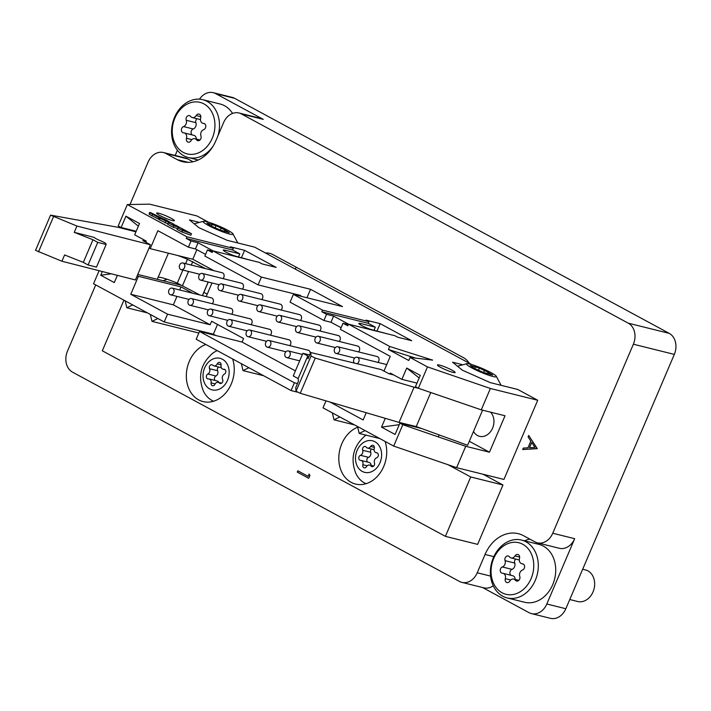 <?xml version="1.0" encoding="UTF-8"?>
<svg xmlns="http://www.w3.org/2000/svg" width="711" height="711" viewBox="0 0 711 711"><rect width="100%" height="100%" fill="white"/><g stroke="black" fill="none" stroke-linecap="round" stroke-linejoin="round"><path stroke-width="1.07" d="M633.377 344.213A16.264 12.851 -76 0 0 628.275 323.185L241.367 113.92A16.264 12.851 -76 0 0 238.958 112.987L260.884 118.444A16.264 12.851 104 0 1 263.283 119.377L215.637 93.603A16.264 12.851 -76 0 0 213.229 92.67L232.248 97.398A16.264 12.851 104 0 1 234.657 98.331L669.22 333.361A16.264 12.851 104 0 1 674.321 354.398L633.377 344.213L552.749 533.232L574.675 538.689A16.264 12.851 104 0 1 559.317 548.279L537.392 542.831A16.264 12.851 -76 0 0 552.749 533.232M482.547 587.517L529.046 612.669A16.264 12.851 -76 0 0 531.455 613.602A16.264 12.851 -76 0 0 546.812 604.003L574.675 538.689M674.321 354.398L565.84 608.732A16.264 12.851 104 0 1 550.474 618.33L531.455 613.602M294.896 268.927A21.677 17.135 104 0 1 296.523 267.38M163.45 152.536L185.367 157.984A16.264 12.851 104 0 1 187.775 158.926L165.859 153.469A16.264 12.851 -76 0 0 163.45 152.536A16.264 12.851 -76 0 0 148.084 162.126L130.006 204.51M120.372 227.102L120.088 227.778M95.718 284.915L67.465 351.154A16.264 12.851 -76 0 0 72.566 372.182L459.475 581.438A16.264 12.851 -76 0 0 461.883 582.38A16.264 12.851 -76 0 0 477.241 572.782L490.59 576.097M177.403 150.252L175.182 155.451M265.372 252.956A21.677 17.135 104 0 1 269.647 253.329A21.677 17.135 104 0 1 272.855 254.574L463.448 357.66A21.677 17.135 104 0 1 469.242 363.223M537.392 542.831A16.264 12.851 -76 0 1 534.983 541.898L523.554 535.712A35.23 27.836 -76 0 0 518.337 533.685A35.23 27.836 -76 0 0 485.053 554.473L477.241 572.782M238.958 112.987A16.264 12.851 -76 0 0 223.601 122.585L215.789 140.894A35.23 27.836 -76 0 1 182.505 161.681A35.23 27.836 -76 0 1 177.288 159.655L165.859 153.469M529.739 539.054A35.23 27.836 -76 0 0 524.549 540.813M493.256 585.784A16.264 12.851 104 0 1 483.809 587.828L461.883 582.38M213.229 92.67A16.264 12.851 -76 0 0 199.524 99.176M187.775 158.926L193.019 161.761M537.205 448.703L528.771 435.479L528.086 436.91L530.824 441.087L527.953 447.814L523.323 448.09L522.701 449.548L537.285 448.517M537.223 448.499L528.708 435.461M522.701 449.548L537.143 448.685M529.428 447.726L531.695 442.42L534.948 447.397L529.428 447.726M529.499 447.726L531.739 442.491M297.838 470.798L308.094 476.352L309.134 474.086L309.934 475.588L308.698 478.316L297.269 472.131L297.838 470.798L308.103 476.334M309.072 474.068L309.934 475.588M309.872 475.57L308.698 478.316M205.826 344.471A29.809 23.552 -76 0 0 189.322 361.312A29.809 23.552 -76 0 0 203.088 401.582A29.809 23.552 -76 0 0 231.253 383.993A29.809 23.552 -76 0 0 232.604 358.948M357.677 427.178A29.809 23.552 -76 0 0 341.795 443.78A29.809 23.552 -76 0 0 355.562 484.049A29.809 23.552 -76 0 0 383.727 466.46A29.809 23.552 -76 0 0 385.086 441.415M123.918 300.166L102.322 350.799L445.397 536.352L477.632 544.368L502.961 484.991L483.116 474.255M445.397 536.352L470.726 476.974L502.961 484.991M470.726 476.974L448.143 464.754M203.524 332.455L201.071 331.13M364.77 483.071A29.809 23.552 -76 0 0 365.543 483.844M212.296 400.613A29.809 23.552 -76 0 0 213.069 401.377M473.508 431.435A13.767 10.878 -76 0 0 477.516 435.532A13.767 10.878 -76 0 0 479.561 436.323A13.767 10.878 -76 0 0 492.403 428.564A13.767 10.878 -76 0 0 490.546 412.158M158.722 213.22A9.634 1.182 -156.9 0 1 168.765 217.068A9.634 1.182 -156.9 0 1 174.364 220.668A9.634 1.182 -156.9 0 1 172.275 220.552A9.634 1.182 -156.9 0 1 162.232 216.704A9.634 1.182 -156.9 0 1 156.633 213.104A9.634 1.182 -156.9 0 1 158.722 213.22M439.505 365.081A9.634 1.182 -156.9 0 1 449.556 368.929A9.634 1.182 -156.9 0 1 455.147 372.528A9.634 1.182 -156.9 0 1 453.067 372.413A9.634 1.182 -156.9 0 1 443.015 368.565A9.634 1.182 -156.9 0 1 437.425 364.965A9.634 1.182 -156.9 0 1 439.505 365.081M354.229 363.045A3.439 2.72 104 0 1 354.034 359.011A3.439 2.72 104 0 1 357.171 357.233A3.439 2.72 104 0 1 357.677 357.429A3.439 2.72 104 0 1 359.091 360.601A3.439 2.72 104 0 1 357.064 363.739M335.636 353.234A3.439 2.72 104 0 1 334.437 349.11A3.439 2.72 104 0 1 337.805 346.755A3.439 2.72 104 0 1 338.312 346.95A3.439 2.72 104 0 1 339.52 351.083A3.439 2.72 104 0 1 336.143 353.438A3.439 2.72 104 0 1 335.636 353.234M337.805 346.755L377.114 356.531A3.439 2.72 104 0 1 377.621 356.726A3.439 2.72 104 0 1 377.905 362.388M316.271 342.764A3.439 2.72 104 0 1 315.071 338.632A3.439 2.72 104 0 1 318.439 336.285A3.439 2.72 104 0 1 318.955 336.481A3.439 2.72 104 0 1 320.154 340.613A3.439 2.72 104 0 1 316.777 342.96A3.439 2.72 104 0 1 316.271 342.764M318.439 336.285L357.749 346.061A3.439 2.72 104 0 1 358.255 346.257A3.439 2.72 104 0 1 358.54 351.909M286.186 357.429A3.439 2.72 104 0 1 284.978 353.296A3.439 2.72 104 0 1 288.355 350.95A3.439 2.72 104 0 1 288.862 351.145A3.439 2.72 104 0 1 290.07 355.278A3.439 2.72 104 0 1 286.693 357.624A3.439 2.72 104 0 1 286.186 357.429M296.905 332.295A3.439 2.72 104 0 1 295.705 328.162A3.439 2.72 104 0 1 299.073 325.807A3.439 2.72 104 0 1 299.589 326.011A3.439 2.72 104 0 1 300.789 330.135A3.439 2.72 104 0 1 297.411 332.49A3.439 2.72 104 0 1 296.905 332.295M299.073 325.807L338.383 335.583A3.439 2.72 104 0 1 338.889 335.788A3.439 2.72 104 0 1 339.183 341.44M266.821 346.959A3.439 2.72 104 0 1 265.621 342.826A3.439 2.72 104 0 1 268.989 340.471A3.439 2.72 104 0 1 269.496 340.667A3.439 2.72 104 0 1 270.704 344.799A3.439 2.72 104 0 1 267.327 347.155A3.439 2.72 104 0 1 266.821 346.959M268.989 340.471L308.298 350.247A3.439 2.72 104 0 1 308.805 350.443A3.439 2.72 104 0 1 310.2 353.749M277.539 321.816A3.439 2.72 104 0 1 276.339 317.693A3.439 2.72 104 0 1 279.716 315.337A3.439 2.72 104 0 1 280.223 315.533A3.439 2.72 104 0 1 281.423 319.666A3.439 2.72 104 0 1 278.054 322.012A3.439 2.72 104 0 1 277.539 321.816M279.716 315.337L319.017 325.114A3.439 2.72 104 0 1 319.523 325.309A3.439 2.72 104 0 1 319.817 330.971M247.455 336.481A3.439 2.72 104 0 1 246.255 332.348A3.439 2.72 104 0 1 249.623 330.002A3.439 2.72 104 0 1 250.139 330.197A3.439 2.72 104 0 1 251.339 334.33A3.439 2.72 104 0 1 247.961 336.676A3.439 2.72 104 0 1 247.455 336.481M249.623 330.002L288.933 339.778A3.439 2.72 104 0 1 289.439 339.974A3.439 2.72 104 0 1 289.724 345.635M258.173 311.347A3.439 2.72 104 0 1 256.973 307.214A3.439 2.72 104 0 1 260.35 304.859A3.439 2.72 104 0 1 260.857 305.063A3.439 2.72 104 0 1 262.057 309.187A3.439 2.72 104 0 1 258.688 311.542A3.439 2.72 104 0 1 258.173 311.347M260.35 304.859L299.651 314.635A3.439 2.72 104 0 1 300.166 314.84A3.439 2.72 104 0 1 300.451 320.492M228.089 326.011A3.439 2.72 104 0 1 226.889 321.879A3.439 2.72 104 0 1 230.257 319.523A3.439 2.72 104 0 1 230.773 319.728A3.439 2.72 104 0 1 231.973 323.852A3.439 2.72 104 0 1 228.604 326.207A3.439 2.72 104 0 1 228.089 326.011M230.257 319.523L269.567 329.3A3.439 2.72 104 0 1 270.073 329.504A3.439 2.72 104 0 1 270.367 335.157M238.816 300.869A3.439 2.72 104 0 1 237.607 296.745A3.439 2.72 104 0 1 240.985 294.39A3.439 2.72 104 0 1 241.491 294.585A3.439 2.72 104 0 1 242.691 298.718A3.439 2.72 104 0 1 239.323 301.073A3.439 2.72 104 0 1 238.816 300.869M240.985 294.39L280.285 304.166A3.439 2.72 104 0 1 280.801 304.361A3.439 2.72 104 0 1 281.085 310.023M208.723 315.533A3.439 2.72 104 0 1 207.523 311.409A3.439 2.72 104 0 1 210.9 309.054A3.439 2.72 104 0 1 211.407 309.249A3.439 2.72 104 0 1 212.607 313.382A3.439 2.72 104 0 1 209.238 315.737A3.439 2.72 104 0 1 208.723 315.533M210.9 309.054L250.201 318.83A3.439 2.72 104 0 1 250.707 319.026A3.439 2.72 104 0 1 251.001 324.687M219.45 290.399A3.439 2.72 104 0 1 218.241 286.266A3.439 2.72 104 0 1 221.619 283.92A3.439 2.72 104 0 1 222.125 284.116A3.439 2.72 104 0 1 223.334 288.248A3.439 2.72 104 0 1 219.957 290.595A3.439 2.72 104 0 1 219.45 290.399M221.619 283.92L260.928 293.696A3.439 2.72 104 0 1 261.435 293.892A3.439 2.72 104 0 1 261.719 299.544M189.357 305.063A3.439 2.72 104 0 1 188.157 300.931A3.439 2.72 104 0 1 191.535 298.584A3.439 2.72 104 0 1 192.041 298.78A3.439 2.72 104 0 1 193.241 302.904A3.439 2.72 104 0 1 189.873 305.259A3.439 2.72 104 0 1 189.357 305.063M191.535 298.584L230.835 308.361A3.439 2.72 104 0 1 231.351 308.556A3.439 2.72 104 0 1 231.635 314.209M200.084 279.93A3.439 2.72 104 0 1 198.884 275.797A3.439 2.72 104 0 1 202.253 273.442A3.439 2.72 104 0 1 202.759 273.637A3.439 2.72 104 0 1 203.968 277.77A3.439 2.72 104 0 1 200.591 280.125A3.439 2.72 104 0 1 200.084 279.93M202.253 273.442L241.562 283.218A3.439 2.72 104 0 1 242.069 283.413A3.439 2.72 104 0 1 242.353 289.075M170 294.585A3.439 2.72 104 0 1 168.791 290.461A3.439 2.72 104 0 1 172.169 288.106A3.439 2.72 104 0 1 172.675 288.302A3.439 2.72 104 0 1 173.884 292.434A3.439 2.72 104 0 1 170.507 294.789A3.439 2.72 104 0 1 170 294.585M172.169 288.106L211.469 297.882A3.439 2.72 104 0 1 211.985 298.078A3.439 2.72 104 0 1 212.269 303.739M180.718 269.451A3.439 2.72 104 0 1 179.519 265.319A3.439 2.72 104 0 1 182.887 262.972A3.439 2.72 104 0 1 183.402 263.168A3.439 2.72 104 0 1 184.602 267.3A3.439 2.72 104 0 1 181.225 269.647A3.439 2.72 104 0 1 180.718 269.451M182.887 262.972L222.196 272.748A3.439 2.72 104 0 1 222.703 272.944A3.439 2.72 104 0 1 222.987 278.605M291.066 390.57L294.39 382.776L199.507 331.459L196.183 339.254L291.066 390.57L297.465 392.161M99.105 270.704L93.55 283.742L164.223 321.967L213.362 334.188L215.806 335.512M456.613 467.669L503.939 479.436L537.712 400.257L490.386 388.482L481.276 409.847L505.023 415.757L489.47 452.205L465.723 446.295L456.613 467.669L393.698 446.081L323.016 407.847L325.994 400.862M263.612 375.719L243.011 370.6L241.331 363.668M243.011 370.6L248.859 367.747M339.876 416.966L334.019 419.819L354.62 424.947M334.019 419.819L332.339 412.895M157.851 318.519L151.994 321.372L198.84 333.024M211.505 334.446L212.473 333.966M151.994 321.372L150.314 314.449M147.426 312.884L126.825 307.756L125.136 300.833M132.673 304.903L126.825 307.756M379.798 438.563L359.197 433.434L357.517 426.511M365.045 430.582L359.197 433.434M445.957 464.007L443.815 463.27M294.39 382.776L297.482 383.549M164.223 321.967L167.547 314.173L210.136 324.767L211.629 321.248L243.589 338.534L242.087 342.053L199.507 331.459M217.522 324.429L213.362 334.188M167.547 314.173L130.762 294.274L138.423 276.303L181.003 286.897L179.687 289.981M137.241 275.664L138.423 276.303M102.331 271.531L100.74 275.255L114.293 282.587L117.377 275.361M136.192 231.253L121.11 227.502L118.204 225.929L127.322 204.564L149.568 204.155L196.903 215.931L208.439 222.17M198.538 222.161L189.419 219.895L199.027 227.769L227.182 240.318L254.609 247.135L471.766 364.583M461.954 364.556L452.587 362.219L462.39 370.209L490.341 382.642L517.768 389.468L537.712 400.257M465.723 446.295L402.808 424.707L393.698 446.081M366.218 412.718L363.134 419.961L330.028 402.053M402.808 424.707L399.911 423.143L395.085 434.448L381.523 427.124L399.253 424.671M385.273 418.335L381.523 427.124M175.635 282.471L179.243 284.418M121.11 227.502L125.936 216.188L139.489 223.521L134.663 234.826L146.288 241.109L145.808 242.238M207.23 294.141L203.87 292.328M469.304 441.3L489.47 452.205M399.911 423.143L421.712 428.564M389.886 374.004L390.277 373.079L401.902 379.363L416.984 383.113M419.161 378.003L406.728 368.049L420.281 375.381L415.455 386.695L418.361 388.259L481.276 409.847M242.087 342.053L295.385 370.875M130.762 294.274L173.342 304.868L210.136 324.767M100.74 275.255L111.263 273.806M176.959 296.389L173.342 304.868M159.566 219.61L151.994 215.824C149.399 214.473 148.617 213.869 149.648 213.993M167.903 223.858L159.46 219.859L160.099 218.357L165.521 219.699L169.04 221.61L165.547 220.739L170.791 222.552L174.062 224.321L172.311 224.392L175.804 225.263L179.332 227.173L173.911 225.822L168.347 222.81L169.805 222.783L160.099 218.357M177.439 228.364L173.271 227.333L167.707 224.321L168.347 222.81M190.824 235.243L181.856 231.973L177.021 229.36L177.661 227.849L179.528 227.28L191.472 233.732L190.824 235.243M127.322 204.564L186.966 236.816L233.315 248.343L230.506 246.824L244.584 250.334L276.152 267.398L262.066 263.897L259.257 262.377L212.909 250.85L261.417 277.086L310.556 289.306L342.506 306.592L293.376 294.372L322.518 310.129L368.867 321.656L366.058 320.137L380.136 323.638L411.705 340.711L397.618 337.21L394.809 335.69L348.461 324.163L389.708 346.47L432.635 360.122L410.043 357.473L427.471 366.894L490.386 388.482M427.471 366.894L418.361 388.259M182.789 285.644L137.765 274.446M125.936 216.188L138.369 226.142M211.994 282.96L206.19 296.567M406.728 368.049L401.902 379.363M300.406 296.114L300.682 295.474L258.093 284.88L261.417 277.086M196.867 249.703L192.797 259.248L213.984 270.704M192.681 293.208L181.003 286.897M149.061 213.949L149.701 212.438L150.297 212.491L164.454 219.432M150.297 212.491C149.266 212.358 150.039 212.971 152.634 214.313L151.994 215.824M158.5 219.344L159.14 217.833L152.634 214.313M164.561 219.184L159.14 217.833M165.023 222.872L165.672 221.361M173.271 227.333L173.911 225.822M173.866 224.783L174.062 224.321M181.856 231.973L182.505 230.471L177.661 227.849M191.472 233.732L182.505 230.471M348.461 324.163L347.768 325.798L343.022 323.229L340.4 329.389L390.259 356.362L383.984 371.071M410.043 357.473L408.754 360.486L388.428 349.492L389.708 346.47M415.562 358.113L388.428 349.492M377.008 330.979L380.136 323.638M368.867 321.656L368.165 323.292L321.816 311.765L322.518 310.129M293.376 294.372L290.052 302.157L323.94 320.492L326.562 314.333L321.816 311.765M310.556 289.306L306.956 297.749M212.909 250.85L212.216 252.485L207.47 249.917L204.848 256.076L258.093 284.88M241.456 257.666L244.584 250.334M233.315 248.343L232.613 249.979L186.264 238.452L186.966 236.816M149.034 248.015L150.217 248.654L157.886 230.684L188.388 247.179L191.01 241.02L186.264 238.452M150.217 248.654L192.797 259.248M188.388 247.179L195.427 248.93L205.559 254.405M323.94 320.492L330.979 322.243L341.111 327.718M154.962 214.891L157.931 216.5L154.882 215.086M184.433 230.497L182.025 229.644L184.433 230.497M348.301 324.545L343.022 323.229M348.621 324.207L333.601 316.084L326.562 314.333M368.165 323.292L375.328 327.167L360.593 323.505A8.256 1.013 23.1 0 0 358.806 323.398A8.256 1.013 23.1 0 0 363.597 326.491A8.256 1.013 23.1 0 0 372.209 329.788L387.93 333.983M374.022 330.233L375.328 327.167M333.601 316.084L330.979 322.243M212.749 251.232L207.47 249.917M232.613 249.979L239.776 253.854L225.04 250.192A8.256 1.013 23.1 0 0 223.254 250.085A8.256 1.013 23.1 0 0 228.044 253.178A8.256 1.013 23.1 0 0 236.656 256.475L252.378 260.67M213.069 250.894L198.058 242.771L191.01 241.02M238.469 256.92L239.776 253.854M198.058 242.771L195.427 248.93M135.952 231.822L118.568 227.396L50.561 215.14L76.93 226.045L150.43 244.762L142.795 240.602L146.137 241.456M182.869 270.056L177.288 283.156A20.655 2.524 23.1 0 0 158.144 277.254L157.273 279.299M158.144 277.254L168.329 253.374A20.655 2.524 -156.9 0 1 169.022 253.329M76.93 226.045L74.246 232.328L92.963 239.758L83.32 262.386L64.603 254.956L61.919 261.239L135.419 279.956L150.43 244.762M74.246 232.328L94.376 237.456A5.51 0.675 -156.9 0 0 100.1 240.576A5.51 0.675 23.1 0 1 105.823 243.695L106.135 244.495L97.736 242.362L92.963 239.758M50.561 215.14L35.55 250.334L61.919 261.239M162.926 280.703L167.183 279.29M211.46 269.336A67.456 8.248 -156.9 0 1 212.154 270.251M208.19 282.009L202.386 295.625M177.359 255.409A20.655 2.524 -156.9 0 1 187.473 259.275L185.607 263.648M205.506 268.598L187.473 259.275M83.32 262.386L88.084 264.981L96.483 267.123L106.135 244.495M88.084 264.981L97.736 242.362M177.288 283.156L200.013 295.029M192.761 261.639L191.303 265.061M188.566 271.478L182.576 285.52M296.043 391.237L311.054 356.051L310.734 352.496L308.05 358.779L307.792 355.944L298.14 378.572L298.398 381.407L295.723 387.691L296.043 391.237L300.238 393.272L399.058 422.405L416.246 426.573L467.607 445.282L482.582 410.176M430.768 392.516L416.246 426.573M418.317 388.242L414.069 387.211L399.058 422.405M414.069 387.211L315.249 358.077L300.238 393.272M310.734 352.496L381.256 369.604L389.113 373.817L393.725 374.937M311.054 356.051L315.249 358.077M307.792 355.944L302.886 353.314L293.234 375.932L298.14 378.572M309.685 354.958L302.886 353.314M502.064 592.761A26.556 20.983 -76 0 0 531.09 578.621A26.556 20.983 -76 0 0 522.754 544.27A26.556 20.983 -76 0 0 493.727 558.411A26.556 20.983 -76 0 0 502.064 592.761M525.953 541.782A29.809 23.552 104 0 1 536.37 577.554A29.809 23.552 104 0 1 507.147 597.924A29.809 23.552 104 0 1 502.739 596.209A29.809 23.552 104 0 1 492.323 560.437A29.809 23.552 104 0 1 521.536 540.067A29.809 23.552 104 0 1 525.953 541.782M569.76 599.533L577.67 601.506A16.264 12.851 -76 0 0 593.605 590.388A16.264 12.851 -76 0 0 587.926 570.88A16.264 12.851 -76 0 0 585.517 569.946L582.682 569.235M501.557 572.986A3.235 2.56 -76 0 0 502.037 573.173A3.235 2.56 -76 0 0 502.455 573.235A4.444 3.511 104 0 1 503.033 573.315A4.444 3.511 104 0 1 505.317 578.665A3.235 2.56 -76 0 0 506.499 582.371A3.235 2.56 -76 0 0 506.979 582.558A3.235 2.56 -76 0 0 509.814 581.091A4.444 3.511 104 0 1 513.697 579.083A4.444 3.511 104 0 1 515.368 580.22A3.235 2.56 -76 0 0 516.097 580.851A3.235 2.56 -76 0 0 516.577 581.038A3.235 2.56 -76 0 0 519.27 579.794A3.235 2.56 -76 0 0 519.768 576.372A4.444 3.511 104 0 1 522.461 570.071A3.235 2.56 -76 0 0 524.602 566.854A3.235 2.56 -76 0 0 522.789 563.859A3.235 2.56 -76 0 0 522.372 563.796A4.444 3.511 104 0 1 521.794 563.716A4.444 3.511 104 0 1 521.136 563.459A4.444 3.511 104 0 1 519.51 558.366A3.235 2.56 -76 0 0 517.839 554.473A3.235 2.56 -76 0 0 515.004 555.94A4.444 3.511 104 0 1 511.12 557.939A4.444 3.511 104 0 1 510.462 557.691A4.444 3.511 104 0 1 509.458 556.811A3.235 2.56 -76 0 0 508.241 555.993A3.235 2.56 -76 0 0 505.548 557.237A3.235 2.56 -76 0 0 505.05 560.65A4.444 3.511 104 0 1 502.357 566.96A3.235 2.56 -76 0 0 500.251 569.858A3.235 2.56 -76 0 0 501.557 572.986M507.147 597.924L524.558 602.253A29.809 23.552 -76 0 0 553.78 581.882A29.809 23.552 -76 0 0 543.364 546.11A29.809 23.552 -76 0 0 538.947 544.395L521.536 540.067M503.033 573.315L512.702 575.723A4.444 3.511 104 0 1 515.199 579.456M515.697 559.086A3.235 2.56 -76 0 0 514.72 563.059A4.444 3.511 104 0 1 512.036 569.369A3.235 2.56 -76 0 0 509.929 572.177A3.235 2.56 -76 0 0 511.102 575.323M488.181 372.36L479.418 368.102L470.211 365.49L474.166 368.289L483.436 372.466L492.634 375.07L488.181 372.36L487.63 373.648M496.376 376.67A16.264 1.991 -156.9 0 1 480.538 372.066A16.264 1.991 -156.9 0 1 466.469 363.89A16.264 1.991 -156.9 0 1 467.029 363.65A16.264 1.991 -156.9 0 1 482.2 368.458A16.264 1.991 -156.9 0 1 496.171 376.083A16.264 1.991 -156.9 0 1 496.376 376.67M367 447.868A3.573 2.826 104 0 1 366.192 447.157A2.604 2.053 -76 0 0 365.214 446.499A2.604 2.053 -76 0 0 363.054 447.495A2.604 2.053 -76 0 0 362.646 450.25A3.573 2.826 104 0 1 360.486 455.316A2.604 2.053 -76 0 0 358.788 457.644A2.604 2.053 -76 0 0 359.837 460.159A2.604 2.053 -76 0 0 360.228 460.31A2.604 2.053 -76 0 0 360.566 460.355A3.573 2.826 104 0 1 361.028 460.417A3.573 2.826 104 0 1 362.859 464.718A2.604 2.053 -76 0 0 363.819 467.696A2.604 2.053 -76 0 0 364.201 467.847A2.604 2.053 -76 0 0 366.476 466.674A3.573 2.826 104 0 1 369.604 465.056A3.573 2.826 104 0 1 370.938 465.963A2.604 2.053 -76 0 0 371.524 466.478A2.604 2.053 -76 0 0 371.915 466.629A2.604 2.053 -76 0 0 374.075 465.634A2.604 2.053 -76 0 0 374.475 462.879A3.573 2.826 104 0 1 376.643 457.813A2.604 2.053 -76 0 0 378.359 455.227A2.604 2.053 -76 0 0 376.901 452.818A2.604 2.053 -76 0 0 376.563 452.774A3.573 2.826 104 0 1 376.101 452.711A3.573 2.826 104 0 1 375.577 452.498A3.573 2.826 104 0 1 374.27 448.41A2.604 2.053 -76 0 0 372.928 445.282A2.604 2.053 -76 0 0 370.653 446.455A3.573 2.826 104 0 1 367.525 448.072A3.573 2.826 104 0 1 367 447.868M374.893 441.718A16.264 12.851 104 0 1 380.003 462.745A16.264 12.851 104 0 1 362.228 471.411A16.264 12.851 104 0 1 357.126 450.383A16.264 12.851 104 0 1 374.893 441.718M366.094 483.684A27.098 21.41 104 0 1 364.459 482.911A27.098 21.41 104 0 1 355.767 473.268C350.185 458.622 353.296 446.135 365.081 435.807A27.098 21.41 104 0 1 366.014 435.132M371.489 449.059A2.604 2.053 -76 0 0 370.707 452.249A3.573 2.826 104 0 1 368.547 457.315A2.604 2.053 -76 0 0 366.858 459.582A2.604 2.053 -76 0 0 367.8 462.106M361.028 460.417L369.089 462.426A3.573 2.826 104 0 1 371.098 465.429M213.709 365.783A3.573 2.826 104 0 1 212.829 365.205A2.604 2.053 -76 0 0 212.02 364.734A2.604 2.053 -76 0 0 209.772 365.854A2.604 2.053 -76 0 0 209.549 368.733A3.573 2.826 104 0 1 207.843 374.004A2.604 2.053 -76 0 0 206.35 376.528A2.604 2.053 -76 0 0 207.639 378.847A2.604 2.053 -76 0 0 207.816 378.901A2.604 2.053 -76 0 0 208.385 378.936A3.573 2.826 104 0 1 209.176 378.99A3.573 2.826 104 0 1 211.105 382.891A2.604 2.053 -76 0 0 212.34 385.682A2.604 2.053 -76 0 0 212.509 385.735A2.604 2.053 -76 0 0 214.926 384.304A3.573 2.826 104 0 1 218.233 382.34A3.573 2.826 104 0 1 219.344 382.989A2.604 2.053 -76 0 0 219.983 383.407A2.604 2.053 -76 0 0 220.152 383.46A2.604 2.053 -76 0 0 222.401 382.34A2.604 2.053 -76 0 0 222.623 379.47A3.573 2.826 104 0 1 224.329 374.19A2.604 2.053 -76 0 0 225.822 371.56A2.604 2.053 -76 0 0 224.365 369.293A2.604 2.053 -76 0 0 223.787 369.258A3.573 2.826 104 0 1 222.996 369.205A3.573 2.826 104 0 1 222.765 369.133A3.573 2.826 104 0 1 221.068 365.303A2.604 2.053 -76 0 0 219.663 362.459A2.604 2.053 -76 0 0 217.255 363.89A3.573 2.826 104 0 1 213.94 365.854A3.573 2.826 104 0 1 213.709 365.783M221.085 358.646A16.264 12.851 104 0 1 228.169 378.563A16.264 12.851 104 0 1 211.087 389.548A16.264 12.851 104 0 1 204.013 369.631A16.264 12.851 104 0 1 221.085 358.646M213.611 401.217A27.098 21.41 104 0 1 203.284 390.801C197.711 376.155 200.813 363.668 212.607 353.34A27.098 21.41 104 0 1 217.184 350.612M218.633 367.018A2.604 2.053 -76 0 0 217.61 370.733A3.573 2.826 104 0 1 215.904 376.003A2.604 2.053 -76 0 0 214.464 378.092A2.604 2.053 -76 0 0 215.095 380.465M209.176 378.99L217.237 380.998A3.573 2.826 104 0 1 218.926 382.518M183.251 152.376A26.556 20.983 -76 0 0 212.269 138.236A26.556 20.983 -76 0 0 203.933 103.886A26.556 20.983 -76 0 0 174.915 118.026A26.556 20.983 -76 0 0 183.251 152.376M213.184 146.022A29.809 23.552 104 0 1 188.326 157.54A29.809 23.552 104 0 1 183.918 155.825A29.809 23.552 104 0 1 173.502 120.061A29.809 23.552 104 0 1 202.715 99.682A29.809 23.552 104 0 1 207.132 101.397A29.809 23.552 104 0 1 218.01 135.677M182.736 132.601A3.235 2.56 -76 0 0 183.216 132.788A3.235 2.56 -76 0 0 183.634 132.85A4.444 3.511 104 0 1 184.211 132.93A4.444 3.511 104 0 1 186.495 138.281A3.235 2.56 -76 0 0 187.677 141.987A3.235 2.56 -76 0 0 188.157 142.173A3.235 2.56 -76 0 0 190.992 140.707A4.444 3.511 104 0 1 194.885 138.707A4.444 3.511 104 0 1 196.547 139.836A3.235 2.56 -76 0 0 197.276 140.467A3.235 2.56 -76 0 0 197.756 140.654A3.235 2.56 -76 0 0 200.449 139.409A3.235 2.56 -76 0 0 200.946 135.997A4.444 3.511 104 0 1 203.639 129.686A3.235 2.56 -76 0 0 205.781 126.469A3.235 2.56 -76 0 0 203.968 123.474A3.235 2.56 -76 0 0 203.55 123.412A4.444 3.511 104 0 1 202.973 123.332A4.444 3.511 104 0 1 202.315 123.074A4.444 3.511 104 0 1 200.689 117.99A3.235 2.56 -76 0 0 199.018 114.089A3.235 2.56 -76 0 0 196.183 115.555A4.444 3.511 104 0 1 192.299 117.564A4.444 3.511 104 0 1 191.641 117.306A4.444 3.511 104 0 1 190.637 116.426A3.235 2.56 -76 0 0 189.428 115.609A3.235 2.56 -76 0 0 186.726 116.853A3.235 2.56 -76 0 0 186.229 120.275A4.444 3.511 104 0 1 183.536 126.576A3.235 2.56 -76 0 0 181.429 129.473A3.235 2.56 -76 0 0 182.736 132.601M232.533 113.422A29.809 23.552 -76 0 0 224.543 105.726A29.809 23.552 -76 0 0 220.126 104.01L202.715 99.682M184.211 132.93L193.881 135.339A4.444 3.511 104 0 1 196.378 139.08M196.876 118.701A3.235 2.56 -76 0 0 195.898 122.674A4.444 3.511 104 0 1 193.214 128.984A3.235 2.56 -76 0 0 191.108 131.793A3.235 2.56 -76 0 0 192.281 134.939M224.854 229.937L216.091 225.68L206.883 223.067L210.838 225.867L220.108 230.044L229.306 232.657L224.854 229.937M233.048 234.257A16.264 1.991 -156.9 0 1 217.211 229.644A16.264 1.991 -156.9 0 1 203.142 221.468A16.264 1.991 -156.9 0 1 203.702 221.237A16.264 1.991 -156.9 0 1 218.872 226.036A16.264 1.991 -156.9 0 1 232.844 233.661A16.264 1.991 -156.9 0 1 233.048 234.257M546.812 604.003L565.84 608.732M628.275 323.185L669.22 333.361M234.657 98.331L215.637 93.603M263.283 119.377L241.367 113.92M493.825 556.651L485.053 554.473M188.06 162.33L177.288 159.655M225.04 250.192L224.56 251.312M360.593 323.505L360.113 324.625M53.476 216.739L38.474 251.934M519.661 557.095L515.004 555.94M523.189 564.001L522.372 563.796M518.035 580.878L515.368 580.22M510.685 579.998L505.317 578.665M512.036 569.369L502.357 566.96M514.72 563.059L505.05 560.65M483.56 372.537L484.52 370.28M478.467 370.315L479.418 368.102M472.122 366.645L472.371 366.067M490.51 374.51L490.759 373.933M370.707 452.249L362.646 450.25M368.547 457.315L360.486 455.316M367.178 465.794L362.859 464.718M373.079 466.496L370.938 465.963M377.221 452.934L376.563 452.774M374.386 447.388L370.653 446.455M217.61 370.733L209.549 368.733M215.904 376.003L207.843 374.004M215.14 383.896L211.105 382.891M221.094 383.425L219.344 382.989M224.889 369.533L223.787 369.258M221.121 364.85L217.255 363.89M200.84 116.711L196.183 115.555M204.368 123.616L203.55 123.412M199.213 140.494L196.547 139.836M191.863 139.614L186.495 138.281M193.214 128.984L183.536 126.576M195.898 122.674L186.229 120.275M220.232 230.115L221.192 227.867M215.14 227.902L216.091 225.68M208.794 224.223L209.043 223.645M227.182 232.088L227.431 231.51M357.171 357.233L386.748 364.583M288.355 350.95L302.397 354.442M336.143 353.438L354.709 358.051M316.777 342.96L335.352 347.581M286.693 357.624L299.66 360.85M297.411 332.49L315.986 337.112M267.327 347.155L285.893 351.767M278.054 322.012L296.62 326.633M247.961 336.676L266.536 341.298M258.688 311.542L277.254 316.164M228.604 326.207L247.17 330.828M239.323 301.073L257.889 305.686M209.238 315.737L227.804 320.35M219.957 290.595L238.523 295.216M189.873 305.259L208.439 309.88M200.591 280.125L219.157 284.738M170.507 294.789L189.073 299.402M181.225 269.647L199.8 274.268M208.261 282.027L202.457 295.643M411.962 425.534L411.731 426.085M519.288 559.975L511.12 557.939M523.385 564.116L521.794 563.716M518.799 580.354L513.697 579.083M438.287 436.883L439.122 434.91M454.409 468.149L454.871 467.065M467.029 363.65L457.493 366.218M496.171 376.083L501.104 385.326M474.566 368.662L475.33 366.858M373.693 466.078L369.604 465.056M377.39 453.023L376.101 452.711M374.093 449.699L367.525 448.072M221.601 383.176L218.233 382.34M225.138 369.738L222.996 369.205M221.308 367.685L213.94 365.854M188.326 157.54L198.209 160.002M200.475 119.59L192.299 117.564M204.572 123.732L202.973 123.332M199.978 139.969L194.885 138.707M179.11 284.729L179.376 284.098M203.702 221.237L194.174 223.796M232.844 233.661L237.794 242.958M211.238 226.24L212.002 224.445M224.303 231.226L224.854 229.946"/></g></svg>
